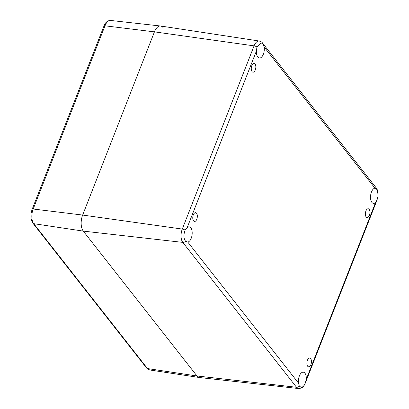 <?xml version="1.0" encoding="UTF-8"?>
<svg xmlns="http://www.w3.org/2000/svg" width="409" height="409" viewBox="0 0 409 409"><rect width="100%" height="100%" fill="white"/><g stroke="black" fill="none" stroke-linecap="round" stroke-linejoin="round"><path stroke-width="0.61" d="M262.88 44.014L264.188 47.071A7.689 3.865 -82.5 0 1 259.362 58.027A7.689 3.865 -82.5 0 1 256.428 50.956L256.944 46.984L261.019 42.735L262.88 44.014A2.955 2.29 -38.1 0 0 262.491 43.011C262.174 42.28 261.085 41.616 259.229 41.023L160.655 26.018A11.825 5.951 97.5 0 0 154.444 31.861L82.649 215.062A11.825 5.951 97.5 0 0 83.267 231.111L197 375.983A11.825 5.951 97.5 0 0 199.505 377.538L298.606 388.55C304.071 387.747 302.532 386.689 304.112 385.457L305.216 383.294A2.955 1.13 21.4 0 1 305.15 383.412M365.932 210.952A4.433 2.229 -82.5 0 1 368.243 208.754A4.433 2.229 -82.5 0 1 369.874 213.442A4.433 2.229 -82.5 0 1 367.083 217.547A4.433 2.229 -82.5 0 1 365.932 210.952M251.821 65.588A4.433 2.229 -82.5 0 1 254.127 63.395A4.433 2.229 -82.5 0 1 255.763 68.083A4.433 2.229 -82.5 0 1 252.972 72.188A4.433 2.229 -82.5 0 1 251.821 65.588M193.319 214.863A4.433 2.229 -82.5 0 1 195.63 212.665A4.433 2.229 -82.5 0 1 197.261 217.353A4.433 2.229 -82.5 0 1 194.469 221.463A4.433 2.229 -82.5 0 1 193.319 214.863M307.435 360.222A4.433 2.229 -82.5 0 1 309.741 358.028A4.433 2.229 -82.5 0 1 311.377 362.717A4.433 2.229 -82.5 0 1 308.585 366.822A4.433 2.229 -82.5 0 1 307.435 360.222M298.524 383.146A7.689 3.865 -82.5 0 1 303.35 372.19A7.689 3.865 -82.5 0 1 306.285 379.261L305.247 383.161L303.764 385.856L302.271 387.139L301.367 387.4L299.311 386.137L298.524 383.146L187.772 242.067L185.579 241.264C183.529 238.442 183.385 234.746 185.149 230.185L187.21 227.578A7.689 3.865 -82.5 0 1 189.239 226.831A7.689 3.865 -82.5 0 1 192.128 234.429A7.689 3.865 -82.5 0 1 187.772 242.067M264.188 47.071L374.941 188.145L376.612 188.886L378.074 194.285L377.936 196.438L377.042 199.965L375.503 202.639A7.689 3.865 -82.5 0 1 373.473 203.385A7.689 3.865 -82.5 0 1 370.585 195.788A7.689 3.865 -82.5 0 1 374.941 188.145L375.436 188.14M185.579 241.264A2.955 2.29 141.9 0 1 182.797 242.389L296.525 387.262L197 375.983L147.485 368.55L33.758 223.677A1.973 1.529 -38.1 0 1 32.904 223.202L146.632 368.074A1.973 1.529 -38.1 0 0 147.485 368.55A10.813 5.44 -82.5 0 0 149.668 369.956L199.382 377.522A11.825 5.951 -82.5 0 1 197 375.983L83.267 231.111A11.825 5.951 -82.5 0 1 82.649 215.062L154.444 31.861A11.825 5.951 -82.5 0 1 160.538 26.002A11.825 5.951 -82.5 0 1 163.043 27.556M299.311 386.137A2.955 2.29 141.9 0 1 296.525 387.262A9.811 4.934 97.5 0 0 298.606 388.55M187.21 227.578L256.428 50.956M256.944 46.984A2.955 1.13 -158.6 0 0 254.076 45.874L182.281 229.071A9.811 4.934 97.5 0 0 182.797 242.389L83.267 231.111L33.758 223.677A10.813 5.44 -82.5 0 1 33.19 209.004L104.985 25.808A10.813 5.44 -82.5 0 1 110.553 20.45L160.538 26.002M185.149 230.185A2.955 1.13 -158.6 0 0 182.281 229.071L82.649 215.062L33.19 209.004A1.973 0.752 21.4 0 0 32.153 209.27L103.947 26.069A1.973 0.752 21.4 0 1 104.985 25.808L154.444 31.861L254.076 45.874A9.811 4.934 97.5 0 1 259.229 41.023M375.503 202.639L306.285 379.261M262.491 43.011L376.224 187.884A2.955 2.29 141.9 0 1 376.612 188.886M377.042 199.965A2.955 1.13 21.4 0 1 377.011 200.093A2.955 1.13 21.4 0 1 376.934 200.221M305.247 383.161A2.955 1.13 21.4 0 1 305.216 383.294L377.011 200.093L377.936 196.438M378.074 194.285C378.09 191.729 377.471 189.597 376.224 187.884M103.947 26.069C105.317 22.383 107.521 20.511 110.553 20.45M32.904 223.202C30.517 219.362 30.271 214.715 32.153 209.27M149.668 369.956L146.632 368.074"/></g></svg>
